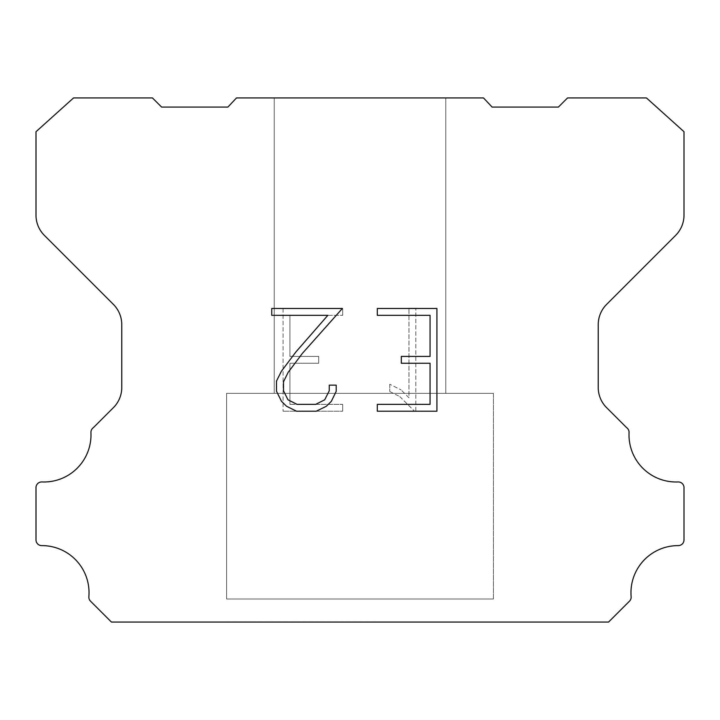 <?xml version="1.0" encoding="UTF-8"?>
<svg xmlns="http://www.w3.org/2000/svg" width="720" height="720" viewBox="0 0 720 720"><rect width="100%" height="100%" fill="white"/><g stroke="black" fill="none" stroke-linecap="round" stroke-linejoin="round"><path stroke-width="0.54" stroke-dasharray="3.6 2.7" d="M445.761 97.938L274.239 97.938L274.239 393.354L445.761 393.354L274.239 393.354L445.761 393.354L445.761 97.938L274.239 97.938L274.239 393.354L445.761 393.354L274.239 393.354L445.761 393.354L445.761 97.938L274.239 97.938L274.239 393.354L445.761 393.354L445.761 97.938L274.239 97.938L274.239 393.354L445.761 393.354L445.761 97.938L274.239 97.938L445.761 97.938M226.584 621.864L493.416 622.062L226.584 621.864M493.416 393.354L226.584 393.354L226.584 598.995L493.416 598.995L226.584 598.995L493.416 598.995L493.416 393.354L226.584 393.354L226.584 598.995L493.416 598.995L226.584 598.995L493.416 598.995L493.416 393.354L226.584 393.354L226.584 598.995L493.416 598.995L493.416 393.354L226.584 393.354L226.584 598.995L493.416 598.995L493.416 393.354L226.584 393.354L493.416 393.354M430.074 363.267L430.074 404.361L377.307 404.361L377.307 411.21L436.923 411.21L436.923 308.475L377.307 308.475L377.307 315.324L430.074 315.324L430.074 356.418L401.319 356.418L401.319 363.267L430.074 363.267M336.213 391.32L336.213 385.155L329.256 385.155L329.256 390.78L324.711 399.798L315.684 404.361L297.09 404.361L287.991 399.816L283.509 390.78L283.509 381.762L288.126 372.393L302.373 353.403L342.369 308.475L271.737 308.475L271.737 315.324L327.852 315.324L295.947 351.891L281.439 371.214L276.489 381.042L276.489 391.212L281.439 401.238L286.524 406.251L296.487 411.21L316.215 411.21L326.25 406.332L331.326 401.346L336.213 391.32M289.926 404.361L289.926 363.267L289.926 404.361L342.693 404.361L289.926 404.361M289.926 363.267L318.681 363.267L289.926 363.267M318.681 363.267L318.681 356.418L318.681 363.267M318.681 356.418L289.926 356.418L318.681 356.418M289.926 356.418L289.926 315.324L289.926 356.418M289.926 315.324L342.693 315.324L289.926 315.324M342.693 315.324L342.693 308.475L342.693 315.324M342.693 411.21L342.693 404.361L342.693 411.21L283.077 411.21L342.693 411.21M283.077 308.475L283.077 411.21L283.077 308.475L342.693 308.475L283.077 308.475M389.754 384.291L389.754 391.509L389.754 384.291L401.13 389.898L389.754 384.291M389.754 391.509L399.789 396.585L389.754 391.509M399.789 396.585L414.36 411.075L399.789 396.585M414.36 411.075L415.8 411.075L414.36 411.075M415.8 411.075L415.8 308.349L415.8 411.075M408.951 397.791L401.13 389.898L408.951 397.791L408.951 308.349L408.951 397.791M415.8 308.349L408.951 308.349L415.8 308.349M236.493 97.938L227.88 107.082L161.613 107.082L152.46 97.938L73.548 97.938L36 131.715L36 215.163A28.584 28.584 0 0 0 44.37 235.377L113.391 304.398A28.584 28.584 0 0 1 121.761 324.612L121.761 386.694A28.584 28.584 0 0 1 114.138 406.908L93.393 427.644A5.715 5.715 0 0 0 90.936 432.63A47.079 47.079 0 0 1 41.949 481.95A5.715 5.715 0 0 0 36 488.025L36 539.901A5.715 5.715 0 0 0 41.742 545.616A47.079 47.079 0 0 1 88.866 596.646A5.715 5.715 0 0 0 90.522 601.173L111.429 622.062L608.571 622.062L629.478 601.173A5.715 5.715 0 0 0 631.134 596.646A47.079 47.079 0 0 1 678.258 545.616A5.715 5.715 0 0 0 684 539.901L684 488.025A5.715 5.715 0 0 0 678.051 481.95A47.079 47.079 0 0 1 629.064 432.63A5.715 5.715 0 0 0 626.607 427.644L605.862 406.908A28.584 28.584 0 0 1 598.239 386.694L598.239 324.612A28.584 28.584 0 0 1 606.609 304.398L675.63 235.377A28.584 28.584 0 0 0 684 215.163L684 131.715L646.452 97.938L567.54 97.938L558.387 107.082L492.12 107.082L483.507 97.938L236.493 97.938M493.416 622.062L226.584 622.062L493.416 622.062"/><path stroke-width="1.08" d="M430.074 404.361L430.074 363.267L401.319 363.267L401.319 356.418L430.074 356.418L430.074 315.324L377.307 315.324L377.307 308.475L436.923 308.475L436.923 411.21L377.307 411.21L377.307 404.361L430.074 404.361M336.213 385.155L336.213 391.32L331.326 401.346L326.25 406.332L316.215 411.21L296.487 411.21L286.524 406.251L281.439 401.238L276.489 391.212L276.489 381.042L281.439 371.214L295.947 351.891L327.852 315.324L271.737 315.324L271.737 308.475L342.369 308.475L302.373 353.403L288.126 372.393L283.509 381.762L283.509 390.78L287.991 399.816L297.09 404.361L315.684 404.361L324.711 399.798L329.256 390.78L329.256 385.155L336.213 385.155M236.493 97.938L483.507 97.938L492.12 107.082L558.387 107.082L567.54 97.938L646.452 97.938L684 131.715L684 215.163A28.584 28.584 0 0 1 675.63 235.377L606.609 304.398A28.584 28.584 0 0 0 598.239 324.612L598.239 386.694A28.584 28.584 0 0 0 605.862 406.908L626.607 427.644A5.715 5.715 0 0 1 629.064 432.63A47.079 47.079 0 0 0 678.051 481.95A5.715 5.715 0 0 1 684 488.025L684 539.901A5.715 5.715 0 0 1 678.258 545.616A47.079 47.079 0 0 0 631.134 596.646A5.715 5.715 0 0 1 629.478 601.173L608.571 622.062L111.429 622.062L90.522 601.173A5.715 5.715 0 0 1 88.866 596.646A47.079 47.079 0 0 0 41.742 545.616A5.715 5.715 0 0 1 36 539.901L36 488.025A5.715 5.715 0 0 1 41.949 481.95A47.079 47.079 0 0 0 90.936 432.63A5.715 5.715 0 0 1 93.393 427.644L114.138 406.908A28.584 28.584 0 0 0 121.761 386.694L121.761 324.612A28.584 28.584 0 0 0 113.391 304.398L44.37 235.377A28.584 28.584 0 0 1 36 215.163L36 131.715L73.548 97.938L152.46 97.938L161.613 107.082L227.88 107.082L236.493 97.938"/></g></svg>
